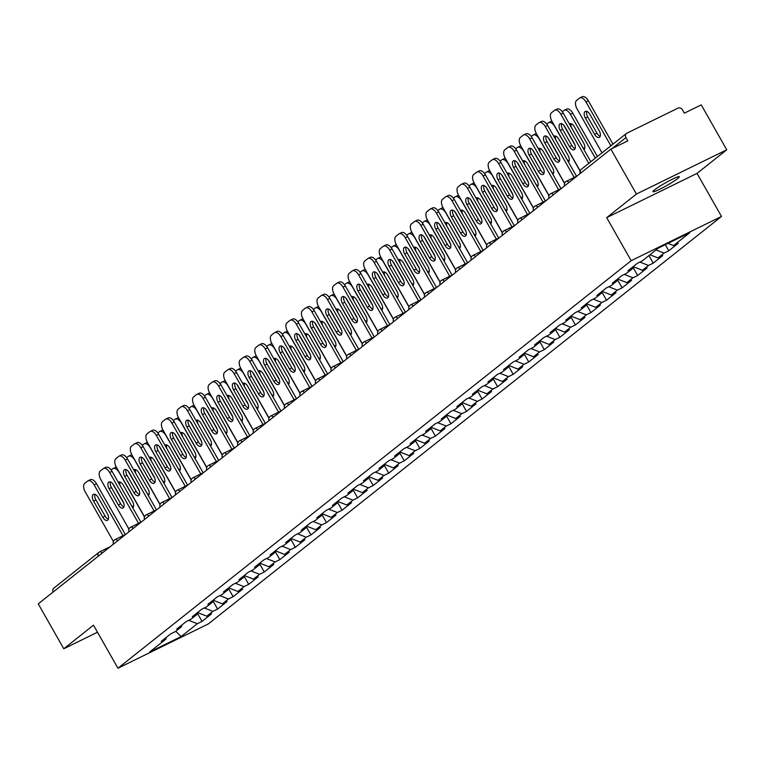 <?xml version="1.0" encoding="UTF-8"?>
<svg xmlns="http://www.w3.org/2000/svg" width="765" height="765" viewBox="0 0 765 765"><rect width="100%" height="100%" fill="white"/><g stroke="black" fill="none" stroke-linecap="round" stroke-linejoin="round"><path stroke-width="1.15" d="M677.685 178.532A15.166 1.482 -29.6 0 1 663.188 187.502A15.166 1.482 -29.6 0 1 652.937 191.69A15.166 1.482 -29.6 0 1 654.563 189.863A15.166 1.482 -29.6 0 1 669.059 180.894A15.166 1.482 -29.6 0 1 679.31 176.705A15.166 1.482 -29.6 0 1 677.685 178.532M726.75 149.797L636.413 194.052L606.693 217.652L697.03 173.397L726.75 149.797L701.237 104.882L684.34 113.163L682.476 109.883A3.557 3.003 51.5 0 0 678.019 108.133L626.889 133.177A3.557 3.003 51.5 0 0 626.43 133.473A3.557 3.003 51.5 0 0 625.933 137.585L627.797 140.865L610.9 149.137L38.25 603.853L63.763 648.768L97.499 632.234M697.03 173.397L721.491 216.457L208.281 623.972L117.944 668.237L631.154 260.712L721.491 216.457M667.96 243.385L673.544 245.575L689.753 232.703L658.311 248.109L642.112 260.98L637.408 263.275L627.941 270.8L632.636 268.496L633.009 266.775M673.544 245.575L678.239 243.27L668.773 250.796L665.301 244.685M656.007 249.935L664.068 253.1L668.773 250.796M664.068 253.1L657.986 257.929L662.681 255.625L653.214 263.15L648.911 255.577M639.884 262.07L648.51 265.455L653.214 263.15M648.51 265.455L642.428 270.284L647.123 267.98L637.656 275.505L632.923 267.176M624.326 274.425L632.951 277.81L637.656 275.505M632.951 277.81L626.87 282.639L631.565 280.334L622.098 287.86L617.365 279.531M608.768 286.779L617.393 290.165L622.098 287.86M617.393 290.165L611.312 294.994L616.007 292.689L606.54 300.215L601.806 291.886M593.21 299.125L601.835 302.51L606.54 300.215M601.835 302.51L595.753 307.348L600.448 305.044L590.982 312.569L586.248 304.241M577.652 311.479L586.277 314.864L590.982 312.569M586.277 314.864L580.195 319.703L584.89 317.399L575.423 324.924L570.69 316.595M562.093 323.834L570.719 327.219L575.423 324.924M570.719 327.219L564.637 332.048L569.342 329.753L559.865 337.269L555.132 328.95M546.535 336.189L555.17 339.574L559.865 337.269M555.17 339.574L549.079 344.403L553.784 342.108L544.307 349.624L539.574 341.305M530.977 348.544L539.612 351.929L544.307 349.624M539.612 351.929L533.521 356.758L538.225 354.463L528.749 361.979L524.015 353.659M515.419 360.898L524.054 364.283L528.749 361.979M524.054 364.283L517.962 369.113L522.667 366.808L513.191 374.334L508.457 366.005M499.861 373.253L508.495 376.638L513.191 374.334M508.495 376.638L502.404 381.467L507.109 379.163L497.632 386.688L492.899 378.359M484.302 385.608L492.937 388.993L497.632 386.688M492.937 388.993L486.846 393.822L491.551 391.517L482.074 399.043L477.341 390.714M468.744 397.963L477.379 401.348L482.074 399.043M477.379 401.348L471.288 406.177L475.993 403.872L466.516 411.398L461.783 403.069M453.186 410.317L461.821 413.702L466.516 411.398M461.821 413.702L455.73 418.532L460.434 416.227L450.958 423.753L446.225 415.424M437.628 422.663L446.263 426.048L450.958 423.753M446.263 426.048L440.181 430.886L444.876 428.582L435.4 436.107L430.666 427.778M422.07 435.017L430.705 438.402L435.4 436.107M430.705 438.402L424.623 443.241L429.318 440.936L419.842 448.462L415.108 440.133M406.511 447.372L415.146 450.757L419.842 448.462M415.146 450.757L409.065 455.586L413.76 453.291L404.283 460.807L399.55 452.488M390.953 459.727L399.588 463.112L404.283 460.807M399.588 463.112L393.506 467.941L398.202 465.646L388.725 473.162L383.992 464.843M375.395 472.082L384.03 475.467L388.725 473.162M384.03 475.467L377.948 480.296L382.643 478.001L373.167 485.517L368.434 477.197M359.837 484.436L368.472 487.821L373.167 485.517M368.472 487.821L362.39 492.65L367.085 490.346L357.609 497.872L352.875 489.543M344.279 496.791L352.914 500.176L357.609 497.872M352.914 500.176L346.832 505.005L351.527 502.701L342.051 510.226L337.327 501.897M328.721 509.146L337.355 512.531L342.051 510.226M337.355 512.531L331.274 517.36L335.969 515.055L326.492 522.581L321.769 514.252M313.162 521.5L321.797 524.886L326.492 522.581M321.797 524.886L315.716 529.715L320.411 527.41L310.934 534.936L306.21 526.607M297.604 533.855L306.239 537.24L310.934 534.936M306.239 537.24L300.157 542.069L304.853 539.765L295.376 547.291L290.652 538.962M282.046 546.2L290.681 549.586L295.376 547.291M290.681 549.586L284.599 554.424L289.294 552.12L279.818 559.645L275.094 551.316M266.497 558.555L275.123 561.94L279.818 559.645M275.123 561.94L269.041 566.779L273.736 564.474L264.26 572L259.536 563.671M250.939 570.91L259.565 574.295L264.26 572M259.565 574.295L253.483 579.124L258.178 576.829L248.702 584.345L243.978 576.026M235.381 583.265L244.006 586.65L248.702 584.345M244.006 586.65L237.925 591.479L242.62 589.184L233.143 596.7L228.419 588.381M219.823 595.619L228.448 599.005L233.143 596.7M228.448 599.005L222.366 603.834L227.062 601.539L217.585 609.055L212.861 600.735M204.265 607.974L212.89 611.359L217.585 609.055M212.89 611.359L206.808 616.188L211.503 613.884L202.027 621.41L197.303 613.081M188.706 620.329L197.332 623.714L202.027 621.41M197.332 623.714L181.123 636.585L149.691 651.981L165.9 639.11L166.273 637.388M632.636 268.496L626.554 273.334L621.849 275.63L612.383 283.155L617.078 280.851L610.996 285.689L606.291 287.984L596.824 295.51L601.519 293.205L595.438 298.034L590.733 300.339L581.266 307.865L585.961 305.56L579.88 310.389L575.175 312.694L565.708 320.219L570.403 317.915L564.321 322.744L559.617 325.049L550.15 332.574L554.845 330.27L548.763 335.099L544.058 337.403L534.592 344.929L539.287 342.624L533.205 347.453L528.51 349.758L519.033 357.274L523.729 354.979L517.647 359.808L512.952 362.113L503.475 369.629L508.17 367.334L502.089 372.163L497.393 374.468L487.917 381.984L492.612 379.689L486.53 384.518L481.835 386.813L472.359 394.338L477.054 392.034L470.972 396.872L466.277 399.167L456.801 406.693L461.496 404.389L455.414 409.227L450.719 411.522L441.242 419.048L445.938 416.743L439.856 421.572L435.161 423.877L425.684 431.403L430.379 429.098L424.298 433.927L419.603 436.232L410.126 443.757L414.821 441.453L408.74 446.282L404.044 448.586L394.568 456.112L399.263 453.808L393.181 458.637L388.486 460.941L379.01 468.467L383.705 466.162L377.623 470.991L372.928 473.296L363.452 480.812L368.147 478.517L362.065 483.346L357.37 485.651L347.893 493.167L352.589 490.872L346.507 495.701L341.812 498.005L332.335 505.522L337.03 503.227L330.949 508.056L326.253 510.351L316.777 517.876L321.472 515.572L315.39 520.41L310.695 522.705L301.219 530.231L305.914 527.927L299.832 532.765L295.137 535.06L285.661 542.586L290.356 540.281L284.274 545.11L279.579 547.415L270.102 554.941L274.798 552.636L268.716 557.465L264.021 559.77L254.544 567.295L259.239 564.991L253.158 569.82L248.462 572.124L238.986 579.65L243.681 577.346L237.599 582.175L232.904 584.479L223.428 592.005L228.133 589.7L222.041 594.529L217.346 596.834L207.87 604.35L212.574 602.055L206.483 606.884L201.788 609.189L192.311 616.705L197.016 614.41L190.925 619.239L186.23 621.543L176.753 629.06L181.458 626.765L175.367 631.594L170.672 633.889L161.195 641.414L165.9 639.11M649.925 254.764L657.986 257.929M633.162 266.65L642.428 270.284M617.078 280.851L617.451 279.129M617.604 279.005L626.87 282.639M601.519 293.205L601.892 291.475M602.045 291.36L611.312 294.994M585.961 305.56L586.334 303.829M586.487 303.715L595.753 307.348M570.403 317.915L570.776 316.184M570.929 316.069L580.195 319.703M554.845 330.27L555.218 328.539M555.371 328.415L564.637 332.048M539.287 342.624L539.66 340.894M539.822 340.769L549.079 344.403M523.729 354.979L524.102 353.248M524.264 353.124L533.521 356.758M508.17 367.334L508.553 365.603M508.706 365.479L517.962 369.113M492.612 379.689L492.995 377.958M493.148 377.834L502.404 381.467M477.054 392.034L477.437 390.313M477.59 390.188L486.846 393.822M461.496 404.389L461.878 402.667M462.031 402.543L471.288 406.177M445.938 416.743L446.32 415.022M446.473 414.898L455.73 418.532M430.379 429.098L430.762 427.367M430.915 427.253L440.181 430.886M414.821 441.453L415.204 439.722M415.357 439.607L424.623 443.241M399.263 453.808L399.646 452.077M399.799 451.952L409.065 455.586M383.705 466.162L384.087 464.432M384.24 464.307L393.506 467.941M368.147 478.517L368.529 476.786M368.682 476.662L377.948 480.296M352.589 490.872L352.971 489.141M353.124 489.017L362.39 492.65M337.03 503.227L337.413 501.496M337.566 501.371L346.832 505.005M321.472 515.572L321.855 513.851M322.008 513.726L331.274 517.36M305.914 527.927L306.296 526.205M306.449 526.081L315.716 529.715M290.356 540.281L290.738 538.56M290.891 538.436L300.157 542.069M274.798 552.636L275.18 550.905M275.333 550.79L284.599 554.424M259.239 564.991L259.622 563.26M259.775 563.145L269.041 566.779M243.681 577.346L244.064 575.615M244.217 575.49L253.483 579.124M228.133 589.7L228.506 587.969M228.659 587.845L237.925 591.479M212.574 602.055L212.947 600.324M213.1 600.2L222.366 603.834M197.016 614.41L197.389 612.679M197.542 612.555L206.808 616.188M181.458 626.765L181.831 625.034M53.139 592.034A3.557 3.003 -128.5 0 1 53.78 588.189L98.953 552.311A3.557 3.003 -128.5 0 1 99.421 552.024A3.557 1.874 63.9 0 1 99.603 551.909A3.557 1.874 63.9 0 1 102.137 553.124M175.768 631.268L181.123 636.585M636.413 194.052L610.9 149.137M606.693 217.652L631.154 260.712M117.944 668.237L93.483 625.168L63.763 648.768M108.362 519.225A5.451 2.878 63.9 0 1 105.111 516.107L95.902 499.908A5.451 2.878 63.9 0 1 94.889 494.305M89.974 479.913A7.105 3.758 63.9 0 1 90.347 479.684A7.105 3.758 63.9 0 1 96.466 483.69L94.114 484.847L123.012 535.71M125.355 534.553L96.466 483.69M113.402 541.477L85.24 491.895A7.105 3.758 -116.1 0 1 84.733 483.365L87.631 481.07A7.105 3.758 -116.1 0 1 87.994 480.831L90.347 479.684M98.14 497.413L107.349 513.621A5.451 2.878 63.9 0 1 107.454 520.334A5.451 2.878 63.9 0 1 102.759 517.255L93.56 501.056A5.451 2.878 63.9 0 1 93.454 494.343A5.451 2.878 63.9 0 1 98.14 497.413M94.114 484.847A7.105 3.758 -116.1 0 0 87.994 480.831M132.785 507.893A5.451 2.878 -116.1 0 0 132.46 501.314L123.261 485.115A5.451 2.878 -116.1 0 0 118.565 482.036A5.451 2.878 -116.1 0 0 118.231 482.266M144.451 516.949L119.225 472.541A7.105 3.758 -116.1 0 0 113.105 468.534A7.105 3.758 -116.1 0 0 112.742 468.763L111.154 470.016M123.739 503.16L112.532 483.432M131.389 505.435A5.451 2.878 -116.1 0 0 133.473 506.918M120 481.998A5.451 2.878 -116.1 0 0 120.182 485.708M115.085 467.616A7.105 3.758 63.9 0 1 115.458 467.386A7.105 3.758 63.9 0 1 116.347 467.176M123.92 506.87A5.451 2.878 63.9 0 1 120.669 503.752L111.461 487.554A5.451 2.878 63.9 0 1 110.447 481.95M105.532 467.568A7.105 3.758 63.9 0 1 105.905 467.329A7.105 3.758 63.9 0 1 112.025 471.336L109.672 472.493L138.561 523.356M140.913 522.199L112.025 471.336M128.96 529.122L100.798 479.54A7.105 3.758 -116.1 0 1 100.291 471.011L103.189 468.716A7.105 3.758 -116.1 0 1 103.552 468.486L105.905 467.329M113.698 485.058L122.907 501.266A5.451 2.878 63.9 0 1 123.012 507.979A5.451 2.878 63.9 0 1 118.317 504.91L109.118 488.701A5.451 2.878 63.9 0 1 109.013 481.988A5.451 2.878 63.9 0 1 113.698 485.058M109.672 472.493A7.105 3.758 -116.1 0 0 103.552 468.486M139.479 494.515A5.451 2.878 63.9 0 1 136.227 491.398L127.019 475.199A5.451 2.878 63.9 0 1 126.005 469.595M121.09 455.213A7.105 3.758 63.9 0 1 121.463 454.974A7.105 3.758 63.9 0 1 127.573 458.99L125.231 460.138L154.119 511.001M156.471 509.853L127.573 458.99M144.518 516.767L116.357 467.186A7.105 3.758 -116.1 0 1 115.85 458.656L118.738 456.361A7.105 3.758 -116.1 0 1 119.111 456.131L121.463 454.974M129.256 472.713L138.465 488.911A5.451 2.878 63.9 0 1 138.57 495.624A5.451 2.878 63.9 0 1 133.875 492.555L124.676 476.356A5.451 2.878 63.9 0 1 124.571 469.634A5.451 2.878 63.9 0 1 129.256 472.713M125.231 460.138A7.105 3.758 -116.1 0 0 119.111 456.131M155.037 482.16A5.451 2.878 63.9 0 1 151.786 479.043L142.577 462.844A5.451 2.878 63.9 0 1 141.563 457.241M136.648 442.859A7.105 3.758 63.9 0 1 137.012 442.619A7.105 3.758 63.9 0 1 143.132 446.636L140.789 447.783L169.677 498.646M172.029 497.499L143.132 446.636M160.076 504.412L131.915 454.831A7.105 3.758 -116.1 0 1 131.408 446.301L134.296 444.006A7.105 3.758 -116.1 0 1 134.669 443.776L137.012 442.619M144.815 460.358L154.023 476.557A5.451 2.878 63.9 0 1 154.128 483.27A5.451 2.878 63.9 0 1 149.433 480.2L140.234 464.001A5.451 2.878 63.9 0 1 140.129 457.279A5.451 2.878 63.9 0 1 144.815 460.358M140.789 447.783A7.105 3.758 -116.1 0 0 134.669 443.776M170.595 469.806A5.451 2.878 63.9 0 1 167.344 466.698L158.135 450.489A5.451 2.878 63.9 0 1 157.121 444.886M152.206 430.504A7.105 3.758 63.9 0 1 152.57 430.274A7.105 3.758 63.9 0 1 158.69 434.281L156.347 435.428L185.235 486.291M187.588 485.144L158.69 434.281M175.634 492.058L147.473 442.476A7.105 3.758 -116.1 0 1 146.966 433.946L149.854 431.651A7.105 3.758 -116.1 0 1 150.227 431.422L152.57 430.274M160.373 448.003L169.581 464.202A5.451 2.878 63.9 0 1 169.687 470.915A5.451 2.878 63.9 0 1 164.991 467.845L155.792 451.646A5.451 2.878 63.9 0 1 155.687 444.924A5.451 2.878 63.9 0 1 160.373 448.003M156.347 435.428A7.105 3.758 -116.1 0 0 150.227 431.422M186.153 457.451A5.451 2.878 63.9 0 1 182.902 454.343L173.693 438.135A5.451 2.878 63.9 0 1 172.68 432.531M167.764 418.149A7.105 3.758 63.9 0 1 168.128 417.92A7.105 3.758 63.9 0 1 174.248 421.926L171.905 423.074L200.793 473.937M203.146 472.789L174.248 421.926M191.193 479.703L163.031 430.121A7.105 3.758 -116.1 0 1 162.524 421.591L165.412 419.297A7.105 3.758 -116.1 0 1 165.785 419.067L168.128 417.92M175.931 435.648L185.14 451.847A5.451 2.878 63.9 0 1 185.245 458.56A5.451 2.878 63.9 0 1 180.55 455.491L171.341 439.292A5.451 2.878 63.9 0 1 171.245 432.569A5.451 2.878 63.9 0 1 175.931 435.648M171.905 423.074A7.105 3.758 -116.1 0 0 165.785 419.067M148.343 495.538A5.451 2.878 -116.1 0 0 148.018 488.959L138.819 472.76A5.451 2.878 -116.1 0 0 134.124 469.681A5.451 2.878 -116.1 0 0 133.779 469.911M160.009 504.594L134.783 460.186A7.105 3.758 -116.1 0 0 128.663 456.179A7.105 3.758 -116.1 0 0 128.3 456.409L126.713 457.671M139.297 490.805L128.09 471.077M146.947 493.081A5.451 2.878 -116.1 0 0 149.032 494.563M135.558 469.643A5.451 2.878 -116.1 0 0 135.74 473.353M130.643 455.261A7.105 3.758 63.9 0 1 131.016 455.032A7.105 3.758 63.9 0 1 131.905 454.821M163.901 483.184A5.451 2.878 -116.1 0 0 163.576 476.605L154.377 460.406A5.451 2.878 -116.1 0 0 149.682 457.336A5.451 2.878 -116.1 0 0 149.338 457.556M175.567 492.239L150.342 447.831A7.105 3.758 -116.1 0 0 144.222 443.824A7.105 3.758 -116.1 0 0 143.858 444.054L142.271 445.316M154.855 478.45L143.648 458.723M162.505 480.726A5.451 2.878 -116.1 0 0 164.59 482.208M151.116 457.288A5.451 2.878 -116.1 0 0 151.298 460.999M146.201 442.906A7.105 3.758 63.9 0 1 146.574 442.677A7.105 3.758 63.9 0 1 147.463 442.466M179.459 470.838A5.451 2.878 -116.1 0 0 179.134 464.25L169.935 448.051A5.451 2.878 -116.1 0 0 165.24 444.981A5.451 2.878 -116.1 0 0 164.896 445.201M191.126 479.894L165.9 435.476A7.105 3.758 -116.1 0 0 159.78 431.47A7.105 3.758 -116.1 0 0 159.416 431.699L157.829 432.961M170.413 466.095L159.206 446.368M178.063 468.371A5.451 2.878 -116.1 0 0 180.148 469.863M166.674 444.934A5.451 2.878 -116.1 0 0 166.856 448.644M161.759 430.552A7.105 3.758 63.9 0 1 162.132 430.322A7.105 3.758 63.9 0 1 163.022 430.112M195.018 458.484A5.451 2.878 -116.1 0 0 194.692 451.895L185.493 435.696A5.451 2.878 -116.1 0 0 180.798 432.627A5.451 2.878 -116.1 0 0 180.454 432.847M206.684 467.539L181.458 423.122A7.105 3.758 -116.1 0 0 175.338 419.115A7.105 3.758 -116.1 0 0 174.975 419.354L173.387 420.607M185.971 453.741L174.764 434.013M193.621 456.017A5.451 2.878 -116.1 0 0 195.706 457.508M182.233 432.579A5.451 2.878 -116.1 0 0 182.414 436.299M177.317 418.197A7.105 3.758 63.9 0 1 177.69 417.967A7.105 3.758 63.9 0 1 178.58 417.757M210.576 446.129A5.451 2.878 -116.1 0 0 210.251 439.54L201.042 423.341A5.451 2.878 -116.1 0 0 196.356 420.272A5.451 2.878 -116.1 0 0 196.012 420.492M222.242 455.185L197.016 410.776A7.105 3.758 -116.1 0 0 190.896 406.76A7.105 3.758 -116.1 0 0 190.533 406.999L188.945 408.252M201.53 441.386L190.322 421.658M209.18 443.671A5.451 2.878 -116.1 0 0 211.264 445.154M197.791 420.224A5.451 2.878 -116.1 0 0 197.972 423.944M192.876 405.842A7.105 3.758 63.9 0 1 193.249 405.613A7.105 3.758 63.9 0 1 194.138 405.402M201.711 445.106A5.451 2.878 63.9 0 1 198.451 441.988L189.251 425.789A5.451 2.878 63.9 0 1 188.238 420.176M183.323 405.794A7.105 3.758 63.9 0 1 183.686 405.565A7.105 3.758 63.9 0 1 189.806 409.571L187.463 410.719L216.352 461.582M218.704 460.434L189.806 409.571M206.751 467.348L178.589 417.767A7.105 3.758 -116.1 0 1 178.082 409.246L180.97 406.942A7.105 3.758 -116.1 0 1 181.343 406.712L183.686 405.565M191.489 423.294L200.698 439.493A5.451 2.878 63.9 0 1 200.803 446.205A5.451 2.878 63.9 0 1 196.108 443.136L186.899 426.937A5.451 2.878 63.9 0 1 186.803 420.224A5.451 2.878 63.9 0 1 191.489 423.294M187.463 410.719A7.105 3.758 -116.1 0 0 181.343 406.712M226.134 433.774A5.451 2.878 -116.1 0 0 225.809 427.186L216.6 410.987A5.451 2.878 -116.1 0 0 211.915 407.917A5.451 2.878 -116.1 0 0 211.57 408.147M237.8 442.83L212.574 398.422A7.105 3.758 -116.1 0 0 206.454 394.405A7.105 3.758 -116.1 0 0 206.091 394.644L204.504 395.897M217.088 429.031L205.881 409.304M224.738 431.317A5.451 2.878 -116.1 0 0 226.822 432.799M213.349 407.879A5.451 2.878 -116.1 0 0 213.531 411.589M208.434 393.487A7.105 3.758 63.9 0 1 208.807 393.258A7.105 3.758 63.9 0 1 209.696 393.047L237.867 442.648M217.27 432.751A5.451 2.878 63.9 0 1 214.009 429.634L204.81 413.435A5.451 2.878 63.9 0 1 203.796 407.822M198.881 393.44A7.105 3.758 63.9 0 1 199.244 393.21A7.105 3.758 63.9 0 1 205.364 397.217L203.021 398.364L231.91 449.227M234.262 448.08L205.364 397.217M222.309 455.003L194.147 405.412A7.105 3.758 -116.1 0 1 193.641 396.892L196.529 394.587A7.105 3.758 -116.1 0 1 196.901 394.358L199.244 393.21M207.047 410.939L216.256 427.138A5.451 2.878 63.9 0 1 216.352 433.86A5.451 2.878 63.9 0 1 211.666 430.781L202.457 414.582A5.451 2.878 63.9 0 1 202.362 407.869A5.451 2.878 63.9 0 1 207.047 410.939M203.021 398.364A7.105 3.758 -116.1 0 0 196.901 394.358M241.692 421.419A5.451 2.878 -116.1 0 0 241.367 414.84L232.158 398.632A5.451 2.878 -116.1 0 0 227.473 395.562A5.451 2.878 -116.1 0 0 227.129 395.792M253.358 430.475L228.133 386.067A7.105 3.758 -116.1 0 0 222.013 382.06A7.105 3.758 -116.1 0 0 221.649 382.29L220.062 383.542M232.646 416.686L221.439 396.959M240.296 418.962A5.451 2.878 -116.1 0 0 242.381 420.444M228.907 395.524A5.451 2.878 -116.1 0 0 229.089 399.234M223.992 381.133A7.105 3.758 63.9 0 1 224.365 380.903A7.105 3.758 63.9 0 1 225.254 380.693M232.828 420.396A5.451 2.878 63.9 0 1 229.567 417.279L220.368 401.08A5.451 2.878 63.9 0 1 219.354 395.467M214.439 381.085A7.105 3.758 63.9 0 1 214.802 380.855A7.105 3.758 63.9 0 1 220.922 384.862L218.58 386.019L247.468 436.872M249.82 435.725L220.922 384.862M209.696 393.067A7.105 3.758 -116.1 0 1 209.199 384.537L212.087 382.242A7.105 3.758 -116.1 0 1 212.46 382.003L214.802 380.855M222.605 398.584L231.814 414.783A5.451 2.878 63.9 0 1 231.91 421.505A5.451 2.878 63.9 0 1 227.224 418.426L218.015 402.227A5.451 2.878 63.9 0 1 217.91 395.515A5.451 2.878 63.9 0 1 222.605 398.584M218.58 386.019A7.105 3.758 -116.1 0 0 212.46 382.003M257.25 409.065A5.451 2.878 -116.1 0 0 256.925 402.486L247.717 386.287A5.451 2.878 -116.1 0 0 243.031 383.208A5.451 2.878 -116.1 0 0 242.687 383.437M268.917 418.12L243.691 373.712A7.105 3.758 -116.1 0 0 237.571 369.705A7.105 3.758 -116.1 0 0 237.207 369.935L235.62 371.188M248.204 404.331L236.997 384.604M255.854 406.607A5.451 2.878 -116.1 0 0 257.939 408.089M244.465 383.169A5.451 2.878 -116.1 0 0 244.647 386.88M239.55 368.787A7.105 3.758 63.9 0 1 239.923 368.548A7.105 3.758 63.9 0 1 240.812 368.338L268.984 417.939M248.386 408.041A5.451 2.878 63.9 0 1 245.125 404.924L235.926 388.725A5.451 2.878 63.9 0 1 234.912 383.112M229.997 368.73A7.105 3.758 63.9 0 1 230.361 368.501A7.105 3.758 63.9 0 1 236.481 372.507L234.138 373.664L263.026 424.527M265.378 423.37L236.481 372.507M253.425 430.293L225.254 380.712A7.105 3.758 -116.1 0 1 224.757 372.182L227.645 369.887A7.105 3.758 -116.1 0 1 228.018 369.648L230.361 368.501M238.164 386.229L247.372 402.428A5.451 2.878 63.9 0 1 247.468 409.151A5.451 2.878 63.9 0 1 242.782 406.072L233.574 389.873A5.451 2.878 63.9 0 1 233.468 383.16A5.451 2.878 63.9 0 1 238.164 386.229M234.138 373.664A7.105 3.758 -116.1 0 0 228.018 369.648M272.809 396.71A5.451 2.878 -116.1 0 0 272.483 390.131L263.275 373.932A5.451 2.878 -116.1 0 0 258.589 370.853A5.451 2.878 -116.1 0 0 258.245 371.082M284.475 405.766L259.249 361.357A7.105 3.758 -116.1 0 0 253.129 357.351A7.105 3.758 -116.1 0 0 252.766 357.58L251.178 358.833M263.762 391.976L252.555 372.249M271.412 394.252A5.451 2.878 -116.1 0 0 273.497 395.734M260.024 370.815A5.451 2.878 -116.1 0 0 260.205 374.525M255.108 356.433A7.105 3.758 63.9 0 1 255.481 356.194A7.105 3.758 63.9 0 1 256.371 355.983M263.944 395.687A5.451 2.878 63.9 0 1 260.683 392.569L251.484 376.37A5.451 2.878 63.9 0 1 250.471 370.767M245.555 356.375A7.105 3.758 63.9 0 1 245.919 356.146A7.105 3.758 63.9 0 1 252.039 360.152L249.696 361.31L278.584 412.172M280.937 411.015L252.039 360.152M240.812 368.357A7.105 3.758 -116.1 0 1 240.315 359.827L243.203 357.532A7.105 3.758 -116.1 0 1 243.576 357.293L245.919 356.146M253.722 373.875L262.93 390.083A5.451 2.878 63.9 0 1 263.026 396.796A5.451 2.878 63.9 0 1 258.341 393.717L249.132 377.518A5.451 2.878 63.9 0 1 249.027 370.805A5.451 2.878 63.9 0 1 253.722 373.875M249.696 361.31A7.105 3.758 -116.1 0 0 243.576 357.293M288.367 384.355A5.451 2.878 -116.1 0 0 288.042 377.776L278.833 361.577A5.451 2.878 -116.1 0 0 274.147 358.498A5.451 2.878 -116.1 0 0 273.803 358.728M300.033 393.411L274.807 349.003A7.105 3.758 -116.1 0 0 268.687 344.996A7.105 3.758 -116.1 0 0 268.324 345.225L266.736 346.478M279.321 379.622L268.113 359.894M286.971 381.898A5.451 2.878 -116.1 0 0 289.055 383.38M275.582 358.46A5.451 2.878 -116.1 0 0 275.763 362.17M270.667 344.078A7.105 3.758 63.9 0 1 271.04 343.848A7.105 3.758 63.9 0 1 271.929 343.638L300.1 393.229M279.502 383.332A5.451 2.878 63.9 0 1 276.242 380.215L267.042 364.016A5.451 2.878 63.9 0 1 266.029 358.412M261.114 344.03A7.105 3.758 63.9 0 1 261.477 343.791A7.105 3.758 63.9 0 1 267.597 347.798L265.254 348.955L294.143 399.818M296.495 398.661L267.597 347.798M284.542 405.584L256.371 356.002A7.105 3.758 -116.1 0 1 255.873 347.473L258.761 345.178A7.105 3.758 -116.1 0 1 259.134 344.948L261.477 343.791M269.28 361.52L278.479 377.728A5.451 2.878 63.9 0 1 278.584 384.441A5.451 2.878 63.9 0 1 273.899 381.372L264.69 365.163A5.451 2.878 63.9 0 1 264.585 358.45A5.451 2.878 63.9 0 1 269.28 361.52M265.254 348.955A7.105 3.758 -116.1 0 0 259.134 344.948M303.925 372A5.451 2.878 -116.1 0 0 303.6 365.421L294.391 349.223A5.451 2.878 -116.1 0 0 289.705 346.143A5.451 2.878 -116.1 0 0 289.361 346.373M315.591 381.056L290.365 336.648A7.105 3.758 -116.1 0 0 284.245 332.641A7.105 3.758 -116.1 0 0 283.872 332.871L282.295 334.133M294.879 367.267L283.672 347.54M302.529 369.543A5.451 2.878 -116.1 0 0 304.613 371.025M291.14 346.105A5.451 2.878 -116.1 0 0 291.322 349.815M286.225 331.723A7.105 3.758 63.9 0 1 286.588 331.494A7.105 3.758 63.9 0 1 287.487 331.283L315.658 380.874M295.06 370.977A5.451 2.878 63.9 0 1 291.8 367.86L282.601 351.661A5.451 2.878 63.9 0 1 281.587 346.057M276.672 331.675A7.105 3.758 63.9 0 1 277.035 331.436A7.105 3.758 63.9 0 1 283.155 335.453L280.812 336.6L309.701 387.463M312.053 386.315L283.155 335.453M271.929 343.648A7.105 3.758 -116.1 0 1 271.432 335.118L274.319 332.823A7.105 3.758 -116.1 0 1 274.692 332.593L277.035 331.436M284.838 349.175L294.037 365.374A5.451 2.878 63.9 0 1 294.143 372.086A5.451 2.878 63.9 0 1 289.457 369.017L280.248 352.808A5.451 2.878 63.9 0 1 280.143 346.096A5.451 2.878 63.9 0 1 284.838 349.175M280.812 336.6A7.105 3.758 -116.1 0 0 274.692 332.593M319.483 359.646A5.451 2.878 -116.1 0 0 319.158 353.067L309.949 336.868A5.451 2.878 -116.1 0 0 305.264 333.798A5.451 2.878 -116.1 0 0 304.919 334.018M331.149 368.701L305.924 324.293A7.105 3.758 -116.1 0 0 299.803 320.286A7.105 3.758 -116.1 0 0 299.431 320.516L297.853 321.778M310.437 354.912L299.23 335.185M318.087 357.188A5.451 2.878 -116.1 0 0 320.172 358.67M306.698 333.75A5.451 2.878 -116.1 0 0 306.88 337.461M301.783 319.368A7.105 3.758 63.9 0 1 302.146 319.139A7.105 3.758 63.9 0 1 303.045 318.928M310.619 358.622A5.451 2.878 63.9 0 1 307.358 355.505L298.159 339.306A5.451 2.878 63.9 0 1 297.136 333.703M292.23 319.321A7.105 3.758 63.9 0 1 292.593 319.082A7.105 3.758 63.9 0 1 298.713 323.098L296.371 324.245L325.259 375.108M327.611 373.961L298.713 323.098M287.487 331.293A7.105 3.758 -116.1 0 1 286.99 322.763L289.878 320.468A7.105 3.758 -116.1 0 1 290.251 320.239L292.593 319.082M300.396 336.82L309.596 353.019A5.451 2.878 63.9 0 1 309.701 359.732A5.451 2.878 63.9 0 1 305.015 356.662L295.806 340.463A5.451 2.878 63.9 0 1 295.701 333.741A5.451 2.878 63.9 0 1 300.396 336.82M296.371 324.245A7.105 3.758 -116.1 0 0 290.251 320.239M335.041 347.3A5.451 2.878 -116.1 0 0 334.716 340.712L325.507 324.513A5.451 2.878 -116.1 0 0 320.822 321.443A5.451 2.878 -116.1 0 0 320.478 321.663M346.708 356.356L321.482 311.938A7.105 3.758 -116.1 0 0 315.362 307.932A7.105 3.758 -116.1 0 0 314.989 308.161L313.411 309.423M325.995 342.557L314.788 322.83M333.645 344.833A5.451 2.878 -116.1 0 0 335.73 346.325M322.256 321.396A5.451 2.878 -116.1 0 0 322.438 325.106M317.341 307.014A7.105 3.758 63.9 0 1 317.704 306.784A7.105 3.758 63.9 0 1 318.594 306.574M326.177 346.268A5.451 2.878 63.9 0 1 322.916 343.16L313.717 326.951A5.451 2.878 63.9 0 1 312.694 321.348M307.788 306.966A7.105 3.758 63.9 0 1 308.152 306.736A7.105 3.758 63.9 0 1 314.272 310.743L311.929 311.891L340.817 362.753M343.169 361.606L314.272 310.743M331.216 368.52L303.045 318.938A7.105 3.758 -116.1 0 1 302.548 310.408L305.436 308.113A7.105 3.758 -116.1 0 1 305.809 307.884L308.152 306.736M315.955 324.465L325.154 340.664A5.451 2.878 63.9 0 1 325.259 347.377A5.451 2.878 63.9 0 1 320.573 344.307L311.365 328.108A5.451 2.878 63.9 0 1 311.259 321.386A5.451 2.878 63.9 0 1 315.955 324.465M311.929 311.891A7.105 3.758 -116.1 0 0 305.809 307.884M350.599 334.946A5.451 2.878 -116.1 0 0 350.274 328.357L341.066 312.158A5.451 2.878 -116.1 0 0 336.38 309.089A5.451 2.878 -116.1 0 0 336.036 309.309M362.266 344.001L337.04 299.584A7.105 3.758 -116.1 0 0 330.92 295.577A7.105 3.758 -116.1 0 0 330.547 295.816L328.969 297.069M341.553 330.203L330.346 310.475M349.203 332.479A5.451 2.878 -116.1 0 0 351.288 333.97M337.814 309.041A5.451 2.878 -116.1 0 0 337.996 312.761M332.899 294.659A7.105 3.758 63.9 0 1 333.263 294.429A7.105 3.758 63.9 0 1 334.152 294.219L362.333 343.81M341.735 333.913A5.451 2.878 63.9 0 1 338.474 330.805L329.275 314.597A5.451 2.878 63.9 0 1 328.252 308.993M323.346 294.611A7.105 3.758 63.9 0 1 323.71 294.382A7.105 3.758 63.9 0 1 329.83 298.388L327.477 299.536L356.375 350.399M358.728 349.251L329.83 298.388M346.774 356.165L318.603 306.583A7.105 3.758 -116.1 0 1 318.106 298.054L320.994 295.759A7.105 3.758 -116.1 0 1 321.367 295.529L323.71 294.382M331.513 312.11L340.712 328.309A5.451 2.878 63.9 0 1 340.817 335.022A5.451 2.878 63.9 0 1 336.131 331.953L326.923 315.754A5.451 2.878 63.9 0 1 326.818 309.031A5.451 2.878 63.9 0 1 331.513 312.11M327.477 299.536A7.105 3.758 -116.1 0 0 321.367 295.529M366.158 322.591A5.451 2.878 -116.1 0 0 365.833 316.002L356.624 299.803A5.451 2.878 -116.1 0 0 351.938 296.734A5.451 2.878 -116.1 0 0 351.594 296.954M377.824 331.647L352.598 287.238A7.105 3.758 -116.1 0 0 346.478 283.222A7.105 3.758 -116.1 0 0 346.105 283.461L344.527 284.714M357.112 317.848L345.904 298.12M364.762 320.133A5.451 2.878 -116.1 0 0 366.846 321.616M353.373 296.686A5.451 2.878 -116.1 0 0 353.554 300.406M348.457 282.304A7.105 3.758 63.9 0 1 348.821 282.075A7.105 3.758 63.9 0 1 349.71 281.864L377.891 331.465M357.293 321.568A5.451 2.878 63.9 0 1 354.032 318.45L344.833 302.252A5.451 2.878 63.9 0 1 343.81 296.638M338.905 282.256A7.105 3.758 63.9 0 1 339.268 282.027A7.105 3.758 63.9 0 1 345.388 286.034L343.036 287.181L371.933 338.044M374.286 336.896L345.388 286.034M334.162 294.229A7.105 3.758 -116.1 0 1 333.664 285.708L336.552 283.404A7.105 3.758 -116.1 0 1 336.916 283.174L339.268 282.027M347.071 299.756L356.27 315.955A5.451 2.878 63.9 0 1 356.375 322.667A5.451 2.878 63.9 0 1 351.69 319.598L342.481 303.399A5.451 2.878 63.9 0 1 342.376 296.686A5.451 2.878 63.9 0 1 347.071 299.756M343.036 287.181A7.105 3.758 -116.1 0 0 336.916 283.174M381.716 310.236A5.451 2.878 -116.1 0 0 381.391 303.648L372.182 287.449A5.451 2.878 -116.1 0 0 367.496 284.379A5.451 2.878 -116.1 0 0 367.152 284.609M393.382 319.292L368.156 274.884A7.105 3.758 -116.1 0 0 362.036 270.867A7.105 3.758 -116.1 0 0 361.663 271.106L360.086 272.359M372.67 305.493L361.463 285.766M380.32 307.779A5.451 2.878 -116.1 0 0 382.404 309.261M368.931 284.341A5.451 2.878 -116.1 0 0 369.113 288.051M364.016 269.949A7.105 3.758 63.9 0 1 364.379 269.72A7.105 3.758 63.9 0 1 365.268 269.51L393.449 319.11M372.851 309.213A5.451 2.878 63.9 0 1 369.591 306.096L360.392 289.897A5.451 2.878 63.9 0 1 359.368 284.284M354.463 269.902A7.105 3.758 63.9 0 1 354.826 269.672A7.105 3.758 63.9 0 1 360.946 273.679L358.594 274.826L387.492 325.689M389.844 324.542L360.946 273.679M349.72 281.874A7.105 3.758 -116.1 0 1 349.223 273.354L352.11 271.049A7.105 3.758 -116.1 0 1 352.474 270.82L354.826 269.672M362.629 287.401L371.828 303.6A5.451 2.878 63.9 0 1 371.933 310.322A5.451 2.878 63.9 0 1 367.248 307.243L358.039 291.044A5.451 2.878 63.9 0 1 357.934 284.331A5.451 2.878 63.9 0 1 362.629 287.401M358.594 274.826A7.105 3.758 -116.1 0 0 352.474 270.82M397.274 297.881A5.451 2.878 -116.1 0 0 396.949 291.302L387.74 275.094A5.451 2.878 -116.1 0 0 383.045 272.024A5.451 2.878 -116.1 0 0 382.71 272.254M408.94 306.937L383.714 262.529A7.105 3.758 -116.1 0 0 377.594 258.522A7.105 3.758 -116.1 0 0 377.222 258.752L375.644 260.004M388.228 293.148L377.021 273.421M395.878 295.424A5.451 2.878 -116.1 0 0 397.963 296.906M384.489 271.986A5.451 2.878 -116.1 0 0 384.671 275.696M379.574 257.595A7.105 3.758 63.9 0 1 379.937 257.365A7.105 3.758 63.9 0 1 380.827 257.155M388.41 296.858A5.451 2.878 63.9 0 1 385.149 293.741L375.95 277.542A5.451 2.878 63.9 0 1 374.926 271.929M370.021 257.547A7.105 3.758 63.9 0 1 370.384 257.317A7.105 3.758 63.9 0 1 376.504 261.324L374.152 262.472L403.05 313.334M405.402 312.187L376.504 261.324M365.278 269.529A7.105 3.758 -116.1 0 1 364.781 260.999L367.669 258.704A7.105 3.758 -116.1 0 1 368.032 258.465L370.384 257.317M378.187 275.046L387.386 291.245A5.451 2.878 63.9 0 1 387.492 297.968A5.451 2.878 63.9 0 1 382.806 294.888L373.597 278.69A5.451 2.878 63.9 0 1 373.492 271.977A5.451 2.878 63.9 0 1 378.187 275.046M374.152 262.472A7.105 3.758 -116.1 0 0 368.032 258.465M412.832 285.527A5.451 2.878 -116.1 0 0 412.507 278.948L403.298 262.739A5.451 2.878 -116.1 0 0 398.603 259.67A5.451 2.878 -116.1 0 0 398.269 259.899M424.499 294.582L399.273 250.174A7.105 3.758 -116.1 0 0 393.153 246.167A7.105 3.758 -116.1 0 0 392.78 246.397L391.202 247.65M403.786 280.793L392.579 261.066M411.436 283.069A5.451 2.878 -116.1 0 0 413.521 284.551M400.047 259.631A5.451 2.878 -116.1 0 0 400.229 263.342M395.132 245.249A7.105 3.758 63.9 0 1 395.495 245.01A7.105 3.758 63.9 0 1 396.385 244.8M403.968 284.503A5.451 2.878 63.9 0 1 400.707 281.386L391.508 265.187A5.451 2.878 63.9 0 1 390.485 259.574M385.579 245.192A7.105 3.758 63.9 0 1 385.943 244.963A7.105 3.758 63.9 0 1 392.062 248.969L389.71 250.126L418.608 300.989M420.96 299.832L392.062 248.969M409.007 306.755L380.836 257.174A7.105 3.758 -116.1 0 1 380.339 248.644L383.227 246.349A7.105 3.758 -116.1 0 1 383.59 246.11L385.943 244.963M393.745 262.691L402.945 278.89A5.451 2.878 63.9 0 1 403.05 285.613A5.451 2.878 63.9 0 1 398.355 282.534L389.156 266.335A5.451 2.878 63.9 0 1 389.05 259.622A5.451 2.878 63.9 0 1 393.745 262.691M389.71 250.126A7.105 3.758 -116.1 0 0 383.59 246.11M428.39 273.172A5.451 2.878 -116.1 0 0 428.056 266.593L418.857 250.394A5.451 2.878 -116.1 0 0 414.161 247.315A5.451 2.878 -116.1 0 0 413.827 247.544M440.057 282.228L414.831 237.819A7.105 3.758 -116.1 0 0 408.711 233.813A7.105 3.758 -116.1 0 0 408.338 234.042L406.76 235.295M419.344 268.439L408.137 248.711M426.985 270.714A5.451 2.878 -116.1 0 0 429.079 272.197M415.605 247.277A5.451 2.878 -116.1 0 0 415.787 250.987M410.69 232.895A7.105 3.758 63.9 0 1 411.054 232.656A7.105 3.758 63.9 0 1 411.943 232.445L440.124 282.046M419.526 272.149A5.451 2.878 63.9 0 1 416.265 269.031L407.066 252.832A5.451 2.878 63.9 0 1 406.043 247.229M401.137 232.837A7.105 3.758 63.9 0 1 401.501 232.608A7.105 3.758 63.9 0 1 407.621 236.615L405.268 237.772L434.166 288.635M436.519 287.477L407.621 236.615M424.565 294.401L396.394 244.819A7.105 3.758 -116.1 0 1 395.897 236.289L398.785 233.994A7.105 3.758 -116.1 0 1 399.148 233.755L401.501 232.608M409.304 250.337L418.503 266.545A5.451 2.878 63.9 0 1 418.608 273.258A5.451 2.878 63.9 0 1 413.913 270.179L404.714 253.98A5.451 2.878 63.9 0 1 404.609 247.267A5.451 2.878 63.9 0 1 409.304 250.337M405.268 237.772A7.105 3.758 -116.1 0 0 399.148 233.755M443.949 260.817A5.451 2.878 -116.1 0 0 443.614 254.238L434.415 238.039A5.451 2.878 -116.1 0 0 429.72 234.96A5.451 2.878 -116.1 0 0 429.385 235.19M455.615 269.873L430.389 225.465A7.105 3.758 -116.1 0 0 424.269 221.458A7.105 3.758 -116.1 0 0 423.896 221.687L422.318 222.94M434.903 256.084L423.695 236.356M442.543 258.36A5.451 2.878 -116.1 0 0 444.637 259.842M431.164 234.922A5.451 2.878 -116.1 0 0 431.345 238.632M426.248 220.54A7.105 3.758 63.9 0 1 426.612 220.301A7.105 3.758 63.9 0 1 427.501 220.1M435.084 259.794A5.451 2.878 63.9 0 1 431.823 256.677L422.624 240.478A5.451 2.878 63.9 0 1 421.601 234.874M416.696 220.492A7.105 3.758 63.9 0 1 417.059 220.253A7.105 3.758 63.9 0 1 423.179 224.26L420.827 225.417L449.724 276.28M452.077 275.123L423.179 224.26M411.953 232.464A7.105 3.758 -116.1 0 1 411.446 223.935L414.343 221.64A7.105 3.758 -116.1 0 1 414.707 221.41L417.059 220.253M424.862 237.982L434.061 254.19A5.451 2.878 63.9 0 1 434.166 260.903A5.451 2.878 63.9 0 1 429.471 257.834L420.272 241.625A5.451 2.878 63.9 0 1 420.167 234.912A5.451 2.878 63.9 0 1 424.862 237.982M420.827 225.417A7.105 3.758 -116.1 0 0 414.707 221.41M459.507 248.462A5.451 2.878 -116.1 0 0 459.172 241.883L449.973 225.685A5.451 2.878 -116.1 0 0 445.278 222.605A5.451 2.878 -116.1 0 0 444.943 222.835M471.173 257.518L445.947 213.11A7.105 3.758 -116.1 0 0 439.827 209.103A7.105 3.758 -116.1 0 0 439.454 209.333L437.876 210.585M450.461 243.729L439.253 224.002M458.101 246.005A5.451 2.878 -116.1 0 0 460.195 247.487M446.722 222.567A5.451 2.878 -116.1 0 0 446.903 226.277M441.807 208.185A7.105 3.758 63.9 0 1 442.17 207.956A7.105 3.758 63.9 0 1 443.059 207.745L471.24 257.336M450.642 247.439A5.451 2.878 63.9 0 1 447.382 244.322L438.182 228.123A5.451 2.878 63.9 0 1 437.159 222.519M432.254 208.137A7.105 3.758 63.9 0 1 432.617 207.898A7.105 3.758 63.9 0 1 438.737 211.915L436.385 213.062L465.283 263.925M467.625 262.778L438.737 211.915M455.682 269.691L427.511 220.11A7.105 3.758 -116.1 0 1 427.004 211.58L429.901 209.285A7.105 3.758 -116.1 0 1 430.265 209.055L432.617 207.898M440.42 225.637L449.619 241.836A5.451 2.878 63.9 0 1 449.724 248.549A5.451 2.878 63.9 0 1 445.029 245.479L435.83 229.27A5.451 2.878 63.9 0 1 435.725 222.558A5.451 2.878 63.9 0 1 440.42 225.637M436.385 213.062A7.105 3.758 -116.1 0 0 430.265 209.055M475.065 236.108A5.451 2.878 -116.1 0 0 474.73 229.529L465.531 213.33A5.451 2.878 -116.1 0 0 460.836 210.26A5.451 2.878 -116.1 0 0 460.501 210.48M486.731 245.163L461.505 200.755A7.105 3.758 -116.1 0 0 455.385 196.748A7.105 3.758 -116.1 0 0 455.012 196.978L453.435 198.24M466.009 231.374L454.812 211.647M473.659 233.65A5.451 2.878 -116.1 0 0 475.754 235.132M462.27 210.212A5.451 2.878 -116.1 0 0 462.462 213.923M457.365 195.83A7.105 3.758 63.9 0 1 457.728 195.601A7.105 3.758 63.9 0 1 458.618 195.391L486.798 244.982M466.191 235.085A5.451 2.878 63.9 0 1 462.94 231.967L453.741 215.768A5.451 2.878 63.9 0 1 452.717 210.165M447.812 195.783A7.105 3.758 63.9 0 1 448.175 195.544A7.105 3.758 63.9 0 1 454.295 199.56L451.943 200.707L480.841 251.57M483.184 250.423L454.295 199.56M443.069 207.755A7.105 3.758 -116.1 0 1 442.562 199.225L445.459 196.93A7.105 3.758 -116.1 0 1 445.823 196.701L448.175 195.544M455.978 213.282L465.177 229.481A5.451 2.878 63.9 0 1 465.283 236.194A5.451 2.878 63.9 0 1 460.587 233.124L451.388 216.925A5.451 2.878 63.9 0 1 451.283 210.203A5.451 2.878 63.9 0 1 455.978 213.282M451.943 200.707A7.105 3.758 -116.1 0 0 445.823 196.701M490.623 223.763A5.451 2.878 -116.1 0 0 490.289 217.174L481.089 200.975A5.451 2.878 -116.1 0 0 476.394 197.906A5.451 2.878 -116.1 0 0 476.06 198.125M502.289 232.818L477.054 188.4A7.105 3.758 -116.1 0 0 470.944 184.394A7.105 3.758 -116.1 0 0 470.571 184.623L468.993 185.885M481.568 219.019L470.37 199.292M489.218 221.295A5.451 2.878 -116.1 0 0 491.312 222.787M477.829 197.858A5.451 2.878 -116.1 0 0 478.01 201.568M472.923 183.476A7.105 3.758 63.9 0 1 473.286 183.246A7.105 3.758 63.9 0 1 474.176 183.036M481.749 222.73A5.451 2.878 63.9 0 1 478.498 219.622L469.299 203.413A5.451 2.878 63.9 0 1 468.276 197.81M463.361 183.428A7.105 3.758 63.9 0 1 463.733 183.198A7.105 3.758 63.9 0 1 469.853 187.205L467.501 188.353L496.399 239.216M498.742 238.068L469.853 187.205M458.627 195.4A7.105 3.758 -116.1 0 1 458.12 186.87L461.018 184.575A7.105 3.758 -116.1 0 1 461.381 184.346L463.733 183.198M471.536 200.927L480.736 217.126A5.451 2.878 63.9 0 1 480.841 223.839A5.451 2.878 63.9 0 1 476.146 220.769L466.946 204.571A5.451 2.878 63.9 0 1 466.841 197.848A5.451 2.878 63.9 0 1 471.536 200.927M467.501 188.353A7.105 3.758 -116.1 0 0 461.381 184.346M506.172 211.408A5.451 2.878 -116.1 0 0 505.847 204.819L496.648 188.62A5.451 2.878 -116.1 0 0 491.952 185.551A5.451 2.878 -116.1 0 0 491.618 185.771M517.848 220.463L492.612 176.046A7.105 3.758 -116.1 0 0 486.492 172.039A7.105 3.758 -116.1 0 0 486.129 172.278L484.551 173.531M497.126 206.665L485.928 186.937M504.776 208.941A5.451 2.878 -116.1 0 0 506.87 210.432M493.387 185.503A5.451 2.878 -116.1 0 0 493.568 189.223M488.481 171.121A7.105 3.758 63.9 0 1 488.845 170.891A7.105 3.758 63.9 0 1 489.734 170.681L517.905 220.272M497.307 210.375A5.451 2.878 63.9 0 1 494.056 207.267L484.857 191.059A5.451 2.878 63.9 0 1 483.834 185.455M478.919 171.073A7.105 3.758 63.9 0 1 479.292 170.844A7.105 3.758 63.9 0 1 485.412 174.85L483.059 175.998L511.957 226.861M514.3 225.713L485.412 174.85M502.356 232.627L474.185 183.045A7.105 3.758 -116.1 0 1 473.678 174.516L476.576 172.221A7.105 3.758 -116.1 0 1 476.939 171.991L479.292 170.844M487.095 188.572L496.294 204.771A5.451 2.878 63.9 0 1 496.399 211.484A5.451 2.878 63.9 0 1 491.704 208.415L482.505 192.216A5.451 2.878 63.9 0 1 482.399 185.493A5.451 2.878 63.9 0 1 487.095 188.572M483.059 175.998A7.105 3.758 -116.1 0 0 476.939 171.991M521.73 199.053A5.451 2.878 -116.1 0 0 521.405 192.464L512.206 176.266A5.451 2.878 -116.1 0 0 507.511 173.196A5.451 2.878 -116.1 0 0 507.176 173.416M533.406 208.109L508.17 163.7A7.105 3.758 -116.1 0 0 502.05 159.684A7.105 3.758 -116.1 0 0 501.687 159.923L500.109 161.176M512.684 194.31L501.477 174.583M520.334 196.595A5.451 2.878 -116.1 0 0 522.428 198.078M508.945 173.148A5.451 2.878 -116.1 0 0 509.127 176.868M504.039 158.766A7.105 3.758 63.9 0 1 504.403 158.537A7.105 3.758 63.9 0 1 505.292 158.326M512.866 198.02A5.451 2.878 63.9 0 1 509.614 194.912L500.406 178.714A5.451 2.878 63.9 0 1 499.392 173.1M494.477 158.718A7.105 3.758 63.9 0 1 494.85 158.489A7.105 3.758 63.9 0 1 500.97 162.496L498.617 163.643L527.515 214.506M529.858 213.359L500.97 162.496M489.743 170.691A7.105 3.758 -116.1 0 1 489.237 162.17L492.134 159.866A7.105 3.758 -116.1 0 1 492.497 159.636L494.85 158.489M502.653 176.218L511.852 192.417A5.451 2.878 63.9 0 1 511.957 199.13A5.451 2.878 63.9 0 1 507.262 196.06L498.063 179.861A5.451 2.878 63.9 0 1 497.958 173.148A5.451 2.878 63.9 0 1 502.653 176.218M498.617 163.643A7.105 3.758 -116.1 0 0 492.497 159.636M537.288 186.698A5.451 2.878 -116.1 0 0 536.963 180.11L527.764 163.911A5.451 2.878 -116.1 0 0 523.069 160.841A5.451 2.878 -116.1 0 0 522.734 161.071M548.964 195.754L523.729 151.346A7.105 3.758 -116.1 0 0 517.609 147.329A7.105 3.758 -116.1 0 0 517.245 147.569L515.667 148.821M528.242 181.955L517.035 162.228M535.892 184.241A5.451 2.878 -116.1 0 0 537.986 185.723M524.503 160.803A5.451 2.878 -116.1 0 0 524.685 164.513M519.598 146.411A7.105 3.758 63.9 0 1 519.961 146.182A7.105 3.758 63.9 0 1 520.85 145.972L549.021 195.572M528.424 185.675A5.451 2.878 63.9 0 1 525.173 182.558L515.964 166.359A5.451 2.878 63.9 0 1 514.95 160.746M510.035 146.364A7.105 3.758 63.9 0 1 510.408 146.134A7.105 3.758 63.9 0 1 516.528 150.141L514.176 151.288L543.073 202.151M545.416 201.004L516.528 150.141M533.463 207.927L505.302 158.336A7.105 3.758 -116.1 0 1 504.795 149.816L507.692 147.511A7.105 3.758 -116.1 0 1 508.056 147.282L510.408 146.134M518.211 163.863L527.41 180.062A5.451 2.878 63.9 0 1 527.515 186.784A5.451 2.878 63.9 0 1 522.82 183.705L513.621 167.506A5.451 2.878 63.9 0 1 513.516 160.793A5.451 2.878 63.9 0 1 518.211 163.863M514.176 151.288A7.105 3.758 -116.1 0 0 508.056 147.282M552.846 174.344A5.451 2.878 -116.1 0 0 552.521 167.764L543.322 151.556A5.451 2.878 -116.1 0 0 538.627 148.487A5.451 2.878 -116.1 0 0 538.292 148.716M564.522 183.399L539.287 138.991A7.105 3.758 -116.1 0 0 533.167 134.984A7.105 3.758 -116.1 0 0 532.803 135.214L531.226 136.466M543.8 169.601L532.593 149.883M551.45 171.886A5.451 2.878 -116.1 0 0 553.544 173.368M540.061 148.448A5.451 2.878 -116.1 0 0 540.243 152.159M535.156 134.057A7.105 3.758 63.9 0 1 535.519 133.827A7.105 3.758 63.9 0 1 536.408 133.617L564.58 183.218M543.982 173.32A5.451 2.878 63.9 0 1 540.731 170.203L531.522 154.004A5.451 2.878 63.9 0 1 530.508 148.391M525.593 134.009A7.105 3.758 63.9 0 1 525.966 133.779A7.105 3.758 63.9 0 1 532.086 137.786L529.734 138.934L558.632 189.797M560.975 188.649L532.086 137.786M520.86 145.991A7.105 3.758 -116.1 0 1 520.353 137.461L523.25 135.166A7.105 3.758 -116.1 0 1 523.614 134.927L525.966 133.779M533.769 151.508L542.968 167.707A5.451 2.878 63.9 0 1 543.073 174.43A5.451 2.878 63.9 0 1 538.378 171.35L529.179 155.152A5.451 2.878 63.9 0 1 529.074 148.439A5.451 2.878 63.9 0 1 533.769 151.508M529.734 138.934A7.105 3.758 -116.1 0 0 523.614 134.927M568.405 161.989A5.451 2.878 -116.1 0 0 568.079 155.41L558.88 139.201A5.451 2.878 -116.1 0 0 554.185 136.132A5.451 2.878 -116.1 0 0 553.85 136.361M580.08 171.044L554.845 126.636A7.105 3.758 -116.1 0 0 548.725 122.63A7.105 3.758 -116.1 0 0 548.362 122.859L546.784 124.112M559.358 157.255L548.151 137.528M567.008 159.531A5.451 2.878 -116.1 0 0 569.103 161.013M555.62 136.094A5.451 2.878 -116.1 0 0 555.801 139.804M550.714 121.712A7.105 3.758 63.9 0 1 551.077 121.472A7.105 3.758 63.9 0 1 551.967 121.262M559.54 160.966A5.451 2.878 63.9 0 1 556.289 157.848L547.08 141.649A5.451 2.878 63.9 0 1 546.067 136.036M541.151 121.654A7.105 3.758 63.9 0 1 541.524 121.425A7.105 3.758 63.9 0 1 547.644 125.431L545.292 126.588L574.19 177.451M576.533 176.294L547.644 125.431M536.418 133.636A7.105 3.758 -116.1 0 1 535.911 125.106L538.809 122.811A7.105 3.758 -116.1 0 1 539.172 122.572L541.524 121.425M549.327 139.154L558.527 155.352A5.451 2.878 63.9 0 1 558.632 162.075A5.451 2.878 63.9 0 1 553.937 158.996L544.737 142.797A5.451 2.878 63.9 0 1 544.632 136.084A5.451 2.878 63.9 0 1 549.327 139.154M545.292 126.588A7.105 3.758 -116.1 0 0 539.172 122.572M583.963 149.634A5.451 2.878 -116.1 0 0 583.638 143.055L574.439 126.856A5.451 2.878 -116.1 0 0 569.743 123.777A5.451 2.878 -116.1 0 0 569.409 124.007M595.333 158.164L570.403 114.281A7.105 3.758 -116.1 0 0 564.283 110.275A7.105 3.758 -116.1 0 0 563.92 110.504L562.342 111.757M574.917 144.901L563.709 125.173M597.408 156.519L572.756 113.134L570.403 114.281M582.567 147.176A5.451 2.878 -116.1 0 0 584.661 148.659M571.178 123.739A5.451 2.878 -116.1 0 0 571.359 127.449M566.272 109.357A7.105 3.758 63.9 0 1 566.635 109.118A7.105 3.758 63.9 0 1 572.756 113.134M575.098 148.611A5.451 2.878 63.9 0 1 571.847 145.493L562.638 129.295A5.451 2.878 63.9 0 1 561.625 123.691M556.71 109.299A7.105 3.758 63.9 0 1 557.083 109.07A7.105 3.758 63.9 0 1 563.203 113.077L560.85 114.234L588.773 163.375M590.838 161.731L563.203 113.077M580.138 170.863L551.976 121.281A7.105 3.758 -116.1 0 1 551.469 112.751L554.367 110.456A7.105 3.758 -116.1 0 1 554.73 110.217L557.083 109.07M564.876 126.799L574.085 143.007A5.451 2.878 63.9 0 1 574.19 149.72A5.451 2.878 63.9 0 1 569.495 146.641L560.296 130.442A5.451 2.878 63.9 0 1 560.19 123.729A5.451 2.878 63.9 0 1 564.876 126.799M560.85 114.234A7.105 3.758 -116.1 0 0 554.73 110.217M599.196 130.7L589.997 114.501A5.451 2.878 -116.1 0 0 585.302 111.422A5.451 2.878 -116.1 0 0 585.407 118.145L594.606 134.344A5.451 2.878 -116.1 0 0 599.301 137.413A5.451 2.878 -116.1 0 0 599.196 130.7M610.891 145.809L585.961 101.927A7.105 3.758 -116.1 0 0 579.841 97.92A7.105 3.758 -116.1 0 0 579.478 98.15L576.581 100.445A7.105 3.758 -116.1 0 0 577.087 108.974L602.017 152.857M612.966 144.164L588.314 100.779L585.961 101.927M586.736 111.384A5.451 2.878 -116.1 0 0 587.759 116.988L596.958 133.186A5.451 2.878 -116.1 0 0 600.219 136.304M581.83 97.002A7.105 3.758 63.9 0 1 582.194 96.763A7.105 3.758 63.9 0 1 588.314 100.779M99.804 551.833L110.15 546.765M98.322 556.155A3.557 3.003 -128.5 0 1 98.953 552.311A3.557 3.557 0 0 1 99.603 551.909L110.237 546.698M625.933 137.585L612.134 148.534M581.716 169.055A3.557 3.003 51.5 0 0 581.247 169.342A3.557 3.003 51.5 0 0 580.616 173.186M114.98 539.669A3.557 1.874 63.9 0 1 115.161 539.555A3.557 1.874 63.9 0 1 117.695 540.769M130.538 527.315A3.557 1.874 63.9 0 1 130.719 527.2A3.557 1.874 63.9 0 1 133.253 528.414M146.096 514.96A3.557 1.874 63.9 0 1 146.278 514.845A3.557 1.874 63.9 0 1 148.812 516.069M161.654 502.605A3.557 1.874 63.9 0 1 161.836 502.49A3.557 1.874 63.9 0 1 164.37 503.714M177.212 490.25A3.557 1.874 63.9 0 1 177.394 490.135A3.557 1.874 63.9 0 1 179.928 491.36M192.77 477.896A3.557 1.874 63.9 0 1 192.952 477.781A3.557 1.874 63.9 0 1 195.486 479.005M208.329 465.541A3.557 1.874 63.9 0 1 208.51 465.426A3.557 1.874 63.9 0 1 211.044 466.65M223.887 453.186A3.557 1.874 63.9 0 1 224.069 453.071A3.557 1.874 63.9 0 1 226.603 454.295M239.445 440.841A3.557 1.874 63.9 0 1 239.627 440.716A3.557 1.874 63.9 0 1 242.161 441.941M255.003 428.486A3.557 1.874 63.9 0 1 255.185 428.371A3.557 1.874 63.9 0 1 257.719 429.586M270.552 416.131A3.557 1.874 63.9 0 1 270.743 416.017A3.557 1.874 63.9 0 1 273.277 417.231M286.11 403.777A3.557 1.874 63.9 0 1 286.301 403.662A3.557 1.874 63.9 0 1 288.835 404.876M301.668 391.422A3.557 1.874 63.9 0 1 301.859 391.307A3.557 1.874 63.9 0 1 304.394 392.531M317.226 379.067A3.557 1.874 63.9 0 1 317.418 378.952A3.557 1.874 63.9 0 1 319.952 380.176M332.785 366.712A3.557 1.874 63.9 0 1 332.976 366.598A3.557 1.874 63.9 0 1 335.51 367.822M348.343 354.358A3.557 1.874 63.9 0 1 348.534 354.243A3.557 1.874 63.9 0 1 351.068 355.467M363.901 342.003A3.557 1.874 63.9 0 1 364.083 341.888A3.557 1.874 63.9 0 1 366.626 343.112M379.459 329.648A3.557 1.874 63.9 0 1 379.641 329.533A3.557 1.874 63.9 0 1 382.184 330.757M395.017 317.303A3.557 1.874 63.9 0 1 395.199 317.179A3.557 1.874 63.9 0 1 397.743 318.403M410.576 304.948A3.557 1.874 63.9 0 1 410.757 304.833A3.557 1.874 63.9 0 1 413.291 306.048M426.134 292.593A3.557 1.874 63.9 0 1 426.315 292.479A3.557 1.874 63.9 0 1 428.849 293.693M441.692 280.239A3.557 1.874 63.9 0 1 441.874 280.124A3.557 1.874 63.9 0 1 444.408 281.338M457.25 267.884A3.557 1.874 63.9 0 1 457.432 267.769A3.557 1.874 63.9 0 1 459.966 268.984M472.808 255.529A3.557 1.874 63.9 0 1 472.99 255.414A3.557 1.874 63.9 0 1 475.524 256.638M488.366 243.174A3.557 1.874 63.9 0 1 488.548 243.06A3.557 1.874 63.9 0 1 491.082 244.284M503.925 230.82A3.557 1.874 63.9 0 1 504.106 230.705A3.557 1.874 63.9 0 1 506.64 231.929M519.483 218.465A3.557 1.874 63.9 0 1 519.665 218.35A3.557 1.874 63.9 0 1 522.199 219.574M535.041 206.11A3.557 1.874 63.9 0 1 535.223 205.995A3.557 1.874 63.9 0 1 537.757 207.219M550.599 193.765A3.557 1.874 63.9 0 1 550.781 193.641A3.557 1.874 63.9 0 1 553.315 194.865M566.157 181.41A3.557 1.874 63.9 0 1 566.339 181.295A3.557 1.874 63.9 0 1 568.873 182.51M102.759 517.255L105.111 516.107M93.56 501.056L95.902 499.908M118.317 504.91L120.669 503.752M109.118 488.701L111.461 487.554M133.875 492.555L136.227 491.398M124.676 476.356L127.019 475.199M149.433 480.2L151.786 479.043M140.234 464.001L142.577 462.844M164.991 467.845L167.344 466.698M155.792 451.646L158.135 450.489M180.55 455.491L182.902 454.343M171.341 439.292L173.693 438.135M196.108 443.136L198.451 441.988M186.899 426.937L189.251 425.789M211.666 430.781L214.009 429.634M202.457 414.582L204.81 413.435M227.224 418.426L229.567 417.279M218.015 402.227L220.368 401.08M242.782 406.072L245.125 404.924M233.574 389.873L235.926 388.725M258.341 393.717L260.683 392.569M249.132 377.518L251.484 376.37M273.899 381.372L276.242 380.215M264.69 365.163L267.042 364.016M289.457 369.017L291.8 367.86M280.248 352.808L282.601 351.661M305.015 356.662L307.358 355.505M295.806 340.463L298.159 339.306M320.573 344.307L322.916 343.16M311.365 328.108L313.717 326.951M336.131 331.953L338.474 330.805M326.923 315.754L329.275 314.597M351.69 319.598L354.032 318.45M342.481 303.399L344.833 302.252M367.248 307.243L369.591 306.096M358.039 291.044L360.392 289.897M382.806 294.888L385.149 293.741M373.597 278.69L375.95 277.542M398.355 282.534L400.707 281.386M389.156 266.335L391.508 265.187M413.913 270.179L416.265 269.031M404.714 253.98L407.066 252.832M429.471 257.834L431.823 256.677M420.272 241.625L422.624 240.478M445.029 245.479L447.382 244.322M435.83 229.27L438.182 228.123M460.587 233.124L462.94 231.967M451.388 216.925L453.741 215.768M476.146 220.769L478.498 219.622M466.946 204.571L469.299 203.413M491.704 208.415L494.056 207.267M482.505 192.216L484.857 191.059M507.262 196.06L509.614 194.912M498.063 179.861L500.406 178.714M522.82 183.705L525.173 182.558M513.621 167.506L515.964 166.359M538.378 171.35L540.731 170.203M529.179 155.152L531.522 154.004M553.937 158.996L556.289 157.848M544.737 142.797L547.08 141.649M569.495 146.641L571.847 145.493M560.296 130.442L562.638 129.295M596.958 133.186L594.606 134.344M587.759 116.988L585.407 118.145M580.195 173.521A3.557 3.557 0 0 1 581.247 169.342L626.43 133.473M125.795 534.343L115.161 539.555A3.557 3.557 0 0 0 113.459 544.135M141.353 521.988L130.719 527.2A3.557 3.557 0 0 0 129.017 531.79M156.911 509.633L146.278 514.845A3.557 3.557 0 0 0 144.575 519.435M172.469 497.279L161.836 502.49A3.557 3.557 0 0 0 160.134 507.08M188.027 484.924L177.394 490.135A3.557 3.557 0 0 0 175.682 494.726M203.586 472.569L192.952 477.781A3.557 3.557 0 0 0 191.24 482.371M219.144 460.224L208.51 465.426A3.557 3.557 0 0 0 206.799 470.016M234.702 447.869L224.069 453.071A3.557 3.557 0 0 0 222.357 457.661M250.26 435.514L239.627 440.716A3.557 3.557 0 0 0 237.915 445.307M265.809 423.16L255.185 428.371A3.557 3.557 0 0 0 253.473 432.952M281.367 410.805L270.743 416.017A3.557 3.557 0 0 0 269.031 420.597M296.925 398.45L286.301 403.662A3.557 3.557 0 0 0 284.59 408.242M312.483 386.096L301.859 391.307A3.557 3.557 0 0 0 300.148 395.897M328.042 373.741L317.418 378.952A3.557 3.557 0 0 0 315.706 383.542M343.6 361.386L332.976 366.598A3.557 3.557 0 0 0 331.264 371.188M359.158 349.031L348.534 354.243A3.557 3.557 0 0 0 346.822 358.833M374.716 336.686L364.083 341.888A3.557 3.557 0 0 0 362.38 346.478M390.274 324.331L379.641 329.533A3.557 3.557 0 0 0 377.939 334.123M405.832 311.977L395.199 317.179A3.557 3.557 0 0 0 393.497 321.769M421.391 299.622L410.757 304.833A3.557 3.557 0 0 0 409.055 309.414M436.949 287.267L426.315 292.479A3.557 3.557 0 0 0 424.613 297.059M452.507 274.912L441.874 280.124A3.557 3.557 0 0 0 440.171 284.704M468.065 262.558L457.432 267.769A3.557 3.557 0 0 0 455.73 272.359M483.623 250.203L472.99 255.414A3.557 3.557 0 0 0 471.288 260.004M499.182 237.848L488.548 243.06A3.557 3.557 0 0 0 486.846 247.65M514.74 225.493L504.106 230.705A3.557 3.557 0 0 0 502.404 235.295M530.298 213.148L519.665 218.35A3.557 3.557 0 0 0 517.962 222.94M545.856 200.793L535.223 205.995A3.557 3.557 0 0 0 533.521 210.585M561.414 188.439L550.781 193.641A3.557 3.557 0 0 0 549.079 198.231M576.973 176.084L566.339 181.295A3.557 3.557 0 0 0 564.637 185.876M113.105 468.534L115.458 467.386M128.663 456.179L131.016 455.032M144.222 443.824L146.574 442.677M159.78 431.47L162.132 430.322M175.338 419.115L177.69 417.967M190.896 406.76L193.249 405.613M206.454 394.405L208.807 393.258M222.013 382.06L224.365 380.903M237.571 369.705L239.923 368.548M253.129 357.351L255.481 356.194M268.687 344.996L271.04 343.848M284.245 332.641L286.588 331.494M299.803 320.286L302.146 319.139M315.362 307.932L317.704 306.784M330.92 295.577L333.263 294.429M346.478 283.222L348.821 282.075M362.036 270.867L364.379 269.72M377.594 258.522L379.937 257.365M393.153 246.167L395.495 245.01M408.711 233.813L411.054 232.656M424.269 221.458L426.612 220.301M439.827 209.103L442.17 207.956M455.385 196.748L457.728 195.601M470.944 184.394L473.286 183.246M486.492 172.039L488.845 170.891M502.05 159.684L504.403 158.537M517.609 147.329L519.961 146.182M533.167 134.984L535.519 133.827M548.725 122.63L551.077 121.472M564.283 110.275L566.635 109.118M579.841 97.92L582.194 96.763"/></g></svg>
